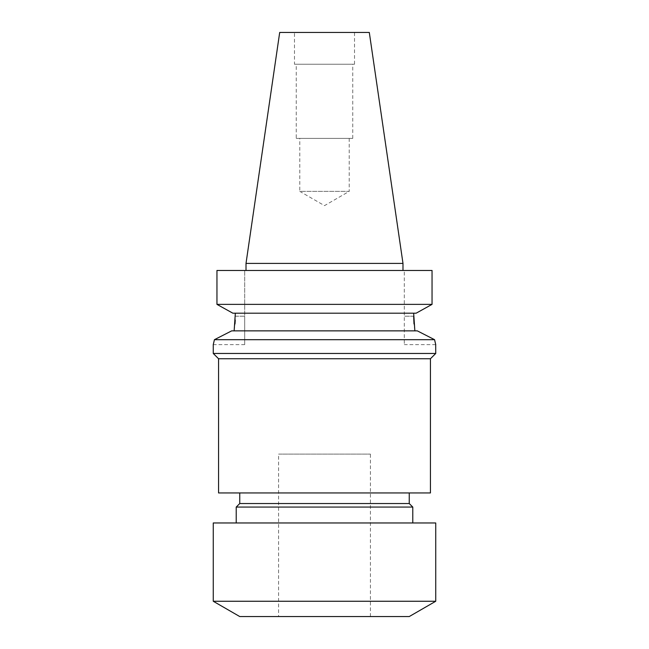 <?xml version="1.0" encoding="UTF-8"?>
<svg xmlns="http://www.w3.org/2000/svg" width="649" height="649" viewBox="0 0 649 649"><rect width="100%" height="100%" fill="white"/><g stroke="black" fill="none" stroke-linecap="round" stroke-linejoin="round"><path stroke-width="0.49" stroke-dasharray="3.25 2.43" d="M239.749 492.948L409.251 492.948L239.749 492.948M236.212 522.964L412.788 522.964L236.212 522.964M278.591 616.55L370.409 616.55L278.591 616.55L278.591 454.105L370.409 454.105L278.591 454.105M370.409 616.55L370.409 454.105M417.307 330.86L231.693 330.86M216.953 304.373L432.047 304.373L432.047 270.471L404.311 270.471L404.311 344.627L404.311 270.471L432.047 270.471L216.953 270.471M435.739 344.627L404.311 344.627M349.219 138.391L349.219 191.366L299.781 191.366L324.5 205.636L349.219 191.366L299.781 191.366L299.781 138.391L349.219 138.391L299.781 138.391M296.252 138.391L352.748 138.391L296.252 138.391L296.252 64.235L352.748 64.235L296.252 64.235M352.748 138.391L352.748 64.235M294.484 64.235L354.516 64.235L294.484 64.235L294.484 32.45L354.516 32.45L294.484 32.45M354.516 64.235L354.516 32.45M246.012 270.471L402.988 270.471L246.012 270.471M435.739 353.462L213.261 353.462M244.689 344.627L244.689 316.201L244.689 344.627L213.261 344.627L213.586 343.337M434.579 339.687L214.421 339.687M435.69 344.424L435.414 343.337M235.336 313.199L413.664 313.199L232.861 313.199L235.336 313.199L235.336 316.201L244.689 316.201L244.689 270.471L244.689 316.201L235.336 316.201L235.246 320.241M414.857 330.86L413.989 323.827M234.143 330.86L235.011 323.827M413.664 316.201L404.311 316.201L413.664 316.201L413.664 313.199L416.139 313.199L413.664 313.199M416.139 313.199L232.861 313.199M402.988 263.405L246.012 263.405M369.305 32.45L279.695 32.45M430.441 358.751L218.559 358.751M409.251 616.55L239.749 616.55M435.739 601.258L213.261 601.258M435.739 522.964L213.261 522.964M412.788 507.072L236.212 507.072M409.251 503.543L239.749 503.543M430.441 492.948L218.559 492.948"/><path stroke-width="0.97" d="M430.441 358.751L218.559 358.751L218.559 492.948L430.441 492.948L430.441 358.751L435.739 353.462L435.69 344.424M239.749 492.948L239.749 503.543L409.251 503.543L409.251 492.948M239.749 503.543L236.212 507.072L412.788 507.072L409.251 503.543M412.788 522.964L412.788 507.072M236.212 522.964L236.212 507.072M213.261 601.258L435.739 601.258L435.739 522.964L213.261 522.964L213.261 601.258L239.749 616.55L409.251 616.55L435.739 601.258M218.559 358.751L213.261 353.462L435.739 353.462M213.586 343.337L214.421 339.687L434.579 339.687L417.307 330.86L434.579 339.687L435.739 344.627M413.664 313.199L414.857 330.86M279.695 32.45L369.305 32.45L402.988 263.405L246.012 263.405L279.695 32.45M402.988 270.471L402.988 263.405M246.012 270.471L246.012 263.405M214.421 339.687L231.693 330.86L214.421 339.687L213.261 344.627L213.261 353.462M435.414 343.337L434.579 339.687M231.693 330.86L417.307 330.86M235.336 313.199L234.143 330.86M413.989 323.827L413.664 316.201M235.011 323.827L235.246 320.241M232.861 313.199L216.953 304.373L232.861 313.199L416.139 313.199L432.047 304.373L416.139 313.199M216.953 304.373L432.047 304.373L432.047 270.471L216.953 270.471L216.953 304.373L216.953 270.471"/></g></svg>
